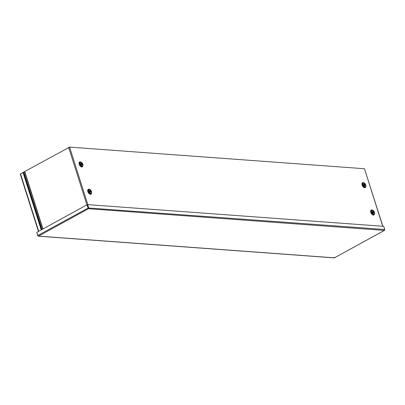<?xml version="1.0" encoding="UTF-8"?>
<svg xmlns="http://www.w3.org/2000/svg" width="405" height="405" viewBox="0 0 405 405"><rect width="100%" height="100%" fill="white"/><g stroke="black" fill="none" stroke-linecap="round" stroke-linejoin="round"><path stroke-width="0.61" d="M82.099 164.152A0.931 0.516 61.2 0 0 81.076 163.291A0.931 0.516 61.2 0 0 81.071 164.354A0.931 0.516 61.2 0 0 81.972 164.926A0.931 0.516 61.2 0 0 82.099 164.152M81.754 164.956A0.931 0.516 61.2 0 0 81.739 164.349A0.931 0.516 61.2 0 0 80.929 163.453M42.809 229.053L24.578 171.588L69.584 147.116L364.475 168.733L382.857 226.273M365.037 184.893A0.931 0.516 61.2 0 0 364.014 184.032A0.931 0.516 61.2 0 0 364.009 185.1A0.931 0.516 61.2 0 0 364.91 185.672A0.931 0.516 61.2 0 0 365.037 184.893M364.692 185.703A0.931 0.516 61.2 0 0 364.677 185.09A0.931 0.516 61.2 0 0 363.867 184.199M90.766 191.474A0.931 0.516 61.2 0 0 89.743 190.613A0.931 0.516 61.2 0 0 89.738 191.681A0.931 0.516 61.2 0 0 90.639 192.248A0.931 0.516 61.2 0 0 90.766 191.474M90.426 192.279A0.931 0.516 61.2 0 0 90.411 191.671A0.931 0.516 61.2 0 0 89.601 190.78M373.704 212.22A0.931 0.516 61.2 0 0 372.681 211.359A0.931 0.516 61.2 0 0 372.676 212.423A0.931 0.516 61.2 0 0 373.577 212.995A0.931 0.516 61.2 0 0 373.704 212.22M373.364 213.025A0.931 0.516 61.2 0 0 373.349 212.417A0.931 0.516 61.2 0 0 372.539 211.526M24.578 171.588L23.333 172.53M334.57 257.271L334.211 257.884L38.247 236.186L38.526 236.13L37.792 235.513L36.789 232.359L86.908 204.829L88.447 208.712L88.67 207.785L87.667 204.626L383.748 226.334L384.75 229.493L384.512 230.369L334.439 257.828L384.36 230.404L384.684 229.746M36.85 232.541L37.726 235.766L38.526 236.13L334.439 257.828M384.36 230.404L88.447 208.712L87.212 204.854L86.908 204.829M88.214 208.008L37.792 235.513M88.3 208.261L87.308 204.824L87.667 204.626M88.31 207.983L384.75 229.493M20.407 174.125L23.004 172.429L41.239 229.913M23.004 172.429L23.308 172.454L41.492 229.777M82.716 166.339A2.8 1.544 -118.8 0 1 79.562 165.184A2.8 1.544 -118.8 0 1 80.281 161.904M80.195 161.894A2.794 1.544 61.2 0 0 79.567 165.179A2.794 1.544 61.2 0 0 82.681 166.42L82.893 165.949A2.46 1.357 61.2 0 0 82.863 164.319A2.46 1.357 61.2 0 0 80.701 161.965A2.46 1.357 61.2 0 0 80.149 164.86A2.46 1.357 61.2 0 0 82.893 165.949L82.888 164.248L80.701 161.965L80.195 161.894M82.777 164.197A2.03 1.119 61.2 0 0 80.387 162.451A2.03 1.119 61.2 0 0 81.405 165.67A2.03 1.119 61.2 0 0 82.777 164.197M365.654 187.08A2.8 1.544 -118.8 0 1 362.5 185.93A2.8 1.544 -118.8 0 1 363.219 182.65M374.321 214.407A2.8 1.544 -118.8 0 1 371.167 213.253A2.8 1.544 -118.8 0 1 371.886 209.972M382.72 226.263L364.475 168.733M69.584 147.116L87.834 204.641M91.383 193.661A2.8 1.544 -118.8 0 1 88.229 192.507A2.8 1.544 -118.8 0 1 88.948 189.231M363.133 182.635A2.794 1.544 61.2 0 0 362.505 185.925A2.794 1.544 61.2 0 0 365.619 187.166L365.831 186.695A2.46 1.357 61.2 0 0 365.801 185.065A2.46 1.357 61.2 0 0 363.639 182.711A2.46 1.357 61.2 0 0 363.088 185.606A2.46 1.357 61.2 0 0 365.831 186.695L365.826 184.994L363.639 182.711L363.133 182.635M365.715 184.943A2.03 1.119 61.2 0 0 363.325 183.197A2.03 1.119 61.2 0 0 364.343 186.416A2.03 1.119 61.2 0 0 365.715 184.943M88.862 189.216A2.794 1.544 61.2 0 0 88.234 192.507A2.794 1.544 61.2 0 0 91.348 193.742L91.56 193.276A2.46 1.357 61.2 0 0 91.53 191.641A2.46 1.357 61.2 0 0 89.368 189.287A2.46 1.357 61.2 0 0 88.816 192.188A2.46 1.357 61.2 0 0 91.56 193.276L91.555 191.575L89.368 189.287L88.862 189.216M91.444 191.524A2.03 1.119 61.2 0 0 89.054 189.778A2.03 1.119 61.2 0 0 90.072 192.993A2.03 1.119 61.2 0 0 91.444 191.524M371.8 209.962A2.794 1.544 61.2 0 0 371.172 213.253A2.794 1.544 61.2 0 0 374.286 214.488L374.498 214.022A2.46 1.357 61.2 0 0 374.468 212.387A2.46 1.357 61.2 0 0 372.306 210.033A2.46 1.357 61.2 0 0 371.755 212.929A2.46 1.357 61.2 0 0 374.498 214.022L374.493 212.316L372.306 210.033L371.8 209.962M374.382 212.271A2.03 1.119 61.2 0 0 371.992 210.524A2.03 1.119 61.2 0 0 373.01 213.739A2.03 1.119 61.2 0 0 374.382 212.271M41.948 229.524L23.789 172.282M41.998 229.498L23.839 172.252M24.74 171.477L42.976 228.962M86.878 204.844L68.642 147.364M88.447 208.712L38.526 236.13M20.483 173.816L38.718 231.301M38.455 231.442L20.25 174.059"/></g></svg>
